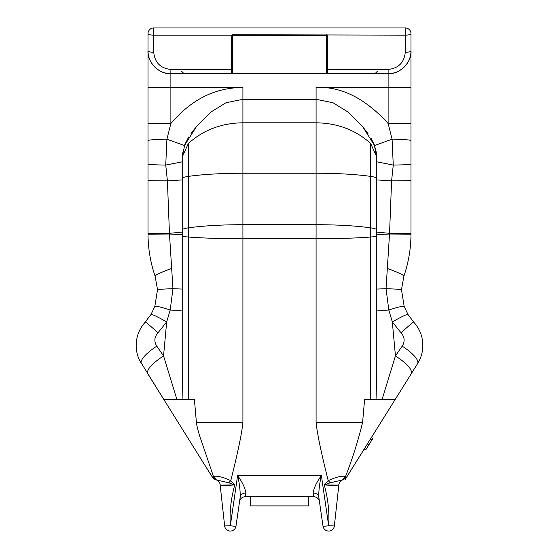 <?xml version="1.0" encoding="UTF-8"?>
<svg xmlns="http://www.w3.org/2000/svg" width="559" height="559" viewBox="0 0 559 559"><rect width="100%" height="100%" fill="white"/><g stroke="black" fill="none" stroke-linecap="round" stroke-linejoin="round"><path stroke-width="0.84" d="M232.104 35.378L232.621 35.294L232.621 34.735L405.275 35.147L405.275 27.95L153.725 27.95A5.716 5.716 0 0 0 148.009 33.666A5.716 1.481 0 0 0 153.725 35.147L153.725 52.294A5.716 1.481 0 0 1 148.009 50.82L148.009 33.666L148.009 50.82C146.989 62.133 159.56 74.71 170.879 73.683L167.693 73.467M170.844 73.683L165.953 73.152M165.925 73.145L163.542 72.481M163.892 72.593L164.926 72.901M166.072 73.173L170.879 73.683C160.167 72.006 160.167 72.006 170.879 73.683A22.87 22.87 0 0 1 148.009 50.82L148.009 87.407L170.879 87.407L170.879 123.483L166.91 139.198L165.737 165.066L167.407 180.871L169.475 234.004L172.955 288.682L170.195 310.014A22.87 3.661 -173.4 0 0 182.234 310.035M153.725 52.294C154.815 62.643 160.531 68.359 170.879 69.449L170.879 73.683L388.121 73.683C398.833 72.006 398.833 72.006 388.121 73.683L391.307 73.467M144.341 323.165L150.993 314.521L154.822 306.479L157.533 289.639L155.088 276.111C150.455 262.506 148.093 248.531 148.009 234.193L148.009 123.483L170.879 123.483C193.498 97.147 217.381 87.777 242.913 87.407L170.879 87.407L170.879 73.683A22.87 22.87 0 0 1 148.009 50.82M148.009 123.483L148.009 87.407M148.009 233.187L169.468 233.327L182.234 232.104M182.234 234.675L169.475 234.004L148.009 234.193L148.009 233.543L169.475 233.592M155.088 276.111A22.87 1.943 -18.9 0 1 171.557 268.474M232.621 34.735L231.768 35.147L232.195 35.371A0.573 0.552 0 0 0 232.048 35.741L232.048 72.132L232.048 35.741L231.475 35.888L231.475 69.449L232.048 69.302M232.621 71.978L231.475 73.173L232.139 73.278L232.621 71.978L232.621 35.294L326.896 35.378M232.139 73.278L326.861 73.278L326.379 71.978L326.379 35.182L232.621 35.203L326.379 35.203L326.379 34.735M327.525 35.888L326.952 35.741A0.573 0.552 180 0 0 326.805 35.371L327.232 35.147A1.146 1.104 -0 0 1 327.525 35.888L327.525 73.173L326.952 72.132L326.952 35.741L326.952 72.132L326.379 71.978M327.525 73.173L326.861 73.278M346.58 477.218L417.622 363.567C421.067 357.991 422.8 351.932 422.835 345.385C422.723 336.455 419.669 328.678 413.667 322.047L408.007 314.521L404.178 306.479L401.467 289.639L403.912 276.111C408.545 262.506 410.907 248.531 410.991 234.193L410.991 33.666A5.716 1.481 180 0 1 405.275 35.147L405.275 52.294A5.716 1.481 180 0 0 410.991 50.82C412.011 62.133 399.44 74.71 388.121 73.683A22.87 22.87 0 0 0 410.991 50.82L410.991 33.666A5.716 5.716 0 0 0 405.275 27.95M410.991 123.483L388.121 123.483C365.223 98.356 341.214 86.331 316.087 87.407L388.121 87.407L388.121 123.483L392.09 139.198L393.263 165.066L391.593 180.871L389.525 234.004L386.045 288.682L388.805 310.014A22.87 3.661 -6.6 0 1 376.766 310.035M370.91 137.968L374.202 144.627L376.766 157.016L370.666 143.509C355.797 130.016 337.608 123.113 316.087 122.798L316.087 99.306L333.017 102.744L348.481 112.324L363.043 127.256L374.551 145.55L392.09 139.198A22.87 1.46 180 0 1 410.991 140.63L410.991 164.018C410.243 164.563 404.332 164.912 393.263 165.066L376.123 161.698M376.766 373.37L376.032 399.559L364.594 399.559L362.595 422.429C358.116 440.82 352.436 458.827 345.553 476.436C341.863 475.625 336.085 477.023 328.217 480.628L330.306 482.766L342.73 479.895A5.716 5.716 0 0 0 338.873 484.688C337.999 485.568 333.122 485.638 324.234 484.898C328.063 498.775 329.537 512.386 328.664 525.746A5.716 0.412 171.8 0 1 323.011 526.152A5.716 5.716 0 0 0 334.352 525.956L338.873 484.688M338.132 485.107L324.234 484.898L330.306 482.766L324.234 484.898L328.217 480.628C321.166 452.608 317.121 433.204 316.087 422.429L362.595 422.429L362.644 421.919M188.704 136.955L184.791 144.634L182.241 157.016L188.334 143.509C203.329 129.968 221.525 123.064 242.913 122.798L242.913 99.306L226.102 102.695L210.708 112.17L196.307 126.83L184.449 145.55L166.91 139.198A22.87 1.46 0 0 0 148.009 140.63M376.766 179.921L391.593 180.871L410.991 180.648M376.766 232.104L389.532 233.327L410.991 233.187M376.766 234.675L389.525 234.004L410.991 234.193L410.991 233.543L389.525 233.592M376.766 289.073L386.045 288.682A22.87 0.552 -178.4 0 1 401.467 289.639L404.178 306.479A22.87 2.005 160.1 0 0 388.805 310.014L392.32 321.928L401.048 332.808C404.716 337.098 405.093 341.549 402.194 346.168L395.451 355.887L392.32 321.928L401.048 332.808A22.87 0.734 137.1 0 1 413.667 322.047L414.659 323.165M376.766 235.884A22.94 1.663 180 0 1 370.666 237.016L370.666 227.855A22.94 3.033 180 0 1 376.766 229.91L376.766 373.461M372.629 438.815L371.449 437.459L372.629 438.815L365.907 449.562L364.189 449.101L345.043 479.72L395.136 399.552L346.58 477.26L345.553 476.436L342.513 479.964L330.306 482.766M394.312 400.873L395.136 399.552L376.032 399.559M373.153 434.734L411.389 373.545C412.346 369.464 407.029 363.574 395.451 355.887L382.063 399.559M419.474 360.206L417.622 363.567A22.87 6.575 -148 0 0 402.194 346.168M422.835 345.385L422.45 340.263M392.32 321.928C401.711 316.59 406.938 314.116 408.007 314.521L404.178 306.479M403.912 276.111A22.87 1.943 -161.1 0 0 387.443 268.474M182.877 161.698L165.737 165.066C154.668 164.905 148.757 164.556 148.009 164.018M182.234 179.921L167.407 180.871L148.009 180.648M182.234 289.073L172.955 288.682A22.87 0.552 -1.6 0 0 157.533 289.639L154.822 306.479A22.87 2.005 19.9 0 1 170.195 310.014L166.68 321.928L157.952 332.808C154.284 337.098 153.907 341.549 156.806 346.168L163.549 355.887L166.68 321.928L157.952 332.808A22.87 0.734 42.9 0 0 145.333 322.047C139.331 328.678 136.277 336.455 136.165 345.385L136.55 340.263M154.822 306.479L150.993 314.521C152.062 314.123 157.289 316.59 166.68 321.928M161.383 357.285L163.549 355.887L176.937 399.559L180.613 399.559M180.711 399.559L181.668 399.559M182.639 153.299L183.066 151.713L182.639 153.299M195.315 128.032L191.024 133.489M232.998 422.429L225.207 422.429M164.695 400.887L212.42 477.26L213.447 476.436C217.137 475.625 222.915 477.023 230.783 480.628L234.766 484.898L228.694 482.766L216.27 479.895A5.716 5.716 0 0 1 220.127 484.688L224.648 525.956A5.716 5.716 0 0 0 230.336 531.05A5.716 5.716 0 0 1 224.648 525.956L230.336 525.746A5.716 0.412 8.2 0 0 235.989 526.152A5.716 5.716 0 0 1 230.336 531.05A5.716 5.716 0 0 0 235.989 526.152L240.209 497.035C240.314 490.495 239.448 483.325 237.603 475.541C242.487 482.389 245.24 488.231 245.862 493.059L245.198 496.748L313.802 496.748L313.138 493.059C313.76 488.231 316.513 482.389 321.397 475.541L237.603 475.541L230.336 525.746C229.463 512.386 230.937 498.775 234.766 484.898L220.868 485.107M245.198 496.748A5.716 5.716 0 0 0 239.538 501.647L240.209 497.035A5.716 4.779 -171.8 0 1 245.862 493.059M308.372 496.748L308.372 505.895L250.628 505.895L250.628 496.748M313.802 496.748A5.716 5.716 0 0 1 319.462 501.647L318.791 497.035A5.716 4.779 -8.2 0 0 313.138 493.059M318.791 497.035L323.011 526.152L318.791 497.035C318.686 490.495 319.552 483.325 321.397 475.541L237.603 475.541M240.209 497.035L235.989 526.152M215.033 479.496L212.86 477.868M165.066 401.481L169.153 408.021M169.643 408.811L170.495 410.173M170.928 410.865L191.094 443.133M211.442 475.709L147.611 373.545C146.661 369.464 151.971 363.574 163.549 355.887M182.234 235.884A22.94 1.663 0 0 0 188.334 237.016L188.334 227.855A22.94 3.033 0 0 0 182.234 229.91L182.234 373.636L182.968 399.559L163.864 399.559L139.526 360.206M156.806 346.168A22.87 6.575 -32 0 0 141.378 363.567C137.933 357.991 136.2 351.932 136.165 345.385M393.075 73.145L395.458 72.481M395.108 72.593L394.074 72.901M363.671 128.011L367.403 132.707M367.417 132.721L367.976 133.489M364.594 399.559L364.433 401.439M326.002 422.429L333.793 422.429M370.666 143.509L370.666 227.855A74.319 9.824 180 0 0 316.087 224.697L316.087 238.749A74.319 5.401 180 0 0 370.666 237.016L370.666 399.559L370.275 399.559M346.007 476.527A5.716 5.352 71.4 0 1 342.73 479.895L346.58 477.274L350.304 471.342M397.617 357.285L395.451 355.887M372.021 439.786L370.289 439.325L369.185 441.086M373.112 434.797L371.421 437.508M364.189 449.101L365.907 449.562L364.189 449.101L361.736 453.028M230.783 480.628C237.834 452.608 241.879 433.204 242.913 422.429L196.405 422.429C196.6 424.819 197.69 429.312 199.661 435.901L213.447 476.436L216.487 479.964L228.694 482.766L230.783 480.628M220.127 484.688C221.001 485.568 225.878 485.638 234.766 484.898L228.694 482.766M212.42 477.26L215.858 479.776L212.42 477.26L212.993 476.527A5.716 5.352 108.6 0 0 216.27 479.895M182.968 399.559L194.406 399.559L196.405 422.429M231.475 35.888A1.146 1.104 180 0 1 231.768 35.147L153.725 35.147L153.725 27.95M170.879 69.449L231.475 69.449L231.475 73.173M405.275 52.294C404.185 62.643 398.469 68.359 388.121 69.449L326.952 69.302M388.121 69.449L388.121 73.683A22.87 22.87 0 0 0 410.991 50.82M388.121 73.683L388.121 87.407L410.991 87.407M242.913 87.407L242.913 99.306L316.087 99.306L316.087 87.407M376.766 157.016L376.766 178.454A22.94 3.033 180 0 0 370.666 176.399A74.319 9.824 180 0 0 316.087 173.241L242.913 173.241L242.913 224.697L316.087 224.697L316.087 122.798L242.913 122.798L242.913 173.241A74.319 9.824 0 0 0 188.334 176.399L188.334 227.855A74.319 9.824 0 0 1 242.913 224.697L242.913 422.429M182.241 157.03L188.334 143.509L188.334 176.399A22.94 3.033 0 0 0 182.234 178.454L182.234 229.91M188.334 399.559L188.334 237.016A74.319 5.401 0 0 0 242.913 238.749L316.087 238.749L316.087 422.429M334.352 525.956L328.664 525.746L321.397 475.541M368.87 444.831L367.584 443.65M377.255 71.398L374.97 73.683M181.745 71.398L184.03 73.683M232.188 35.392L232.048 35.741M326.812 35.392L326.952 35.741M376.766 229.91L376.766 178.454M182.234 157.016L182.234 178.454M375.83 149.98L376.361 153.299L374.551 145.55M210.247 473.808L208.682 471.314M207.235 469.001L205.964 466.961M205.356 465.996L204.356 464.396M202.987 462.202L201.513 459.84M199.884 457.227L198.41 454.865M196.516 451.833L190.13 441.596M187.202 436.907L176.609 419.949M169.873 409.174L191.737 444.167M167.581 405.499L165.883 402.787M170.418 410.04L170.942 410.886M171.557 411.871L174.387 416.399M190.829 442.707L191.471 443.734M192.086 444.726L192.324 445.104M200.325 457.94L212.972 478.015M138.842 358.682L139.68 360.52M351.611 469.246L352.813 467.324M353.651 465.982L354.685 464.333M356.048 462.146L357.669 459.547M359.409 456.752L360.597 454.851M371.882 436.775L385.319 415.274M385.892 414.352L386.632 413.164M387.289 412.116L393.145 402.746M346.58 477.274L343.149 479.776M212.42 477.274L215.851 479.776"/></g></svg>
